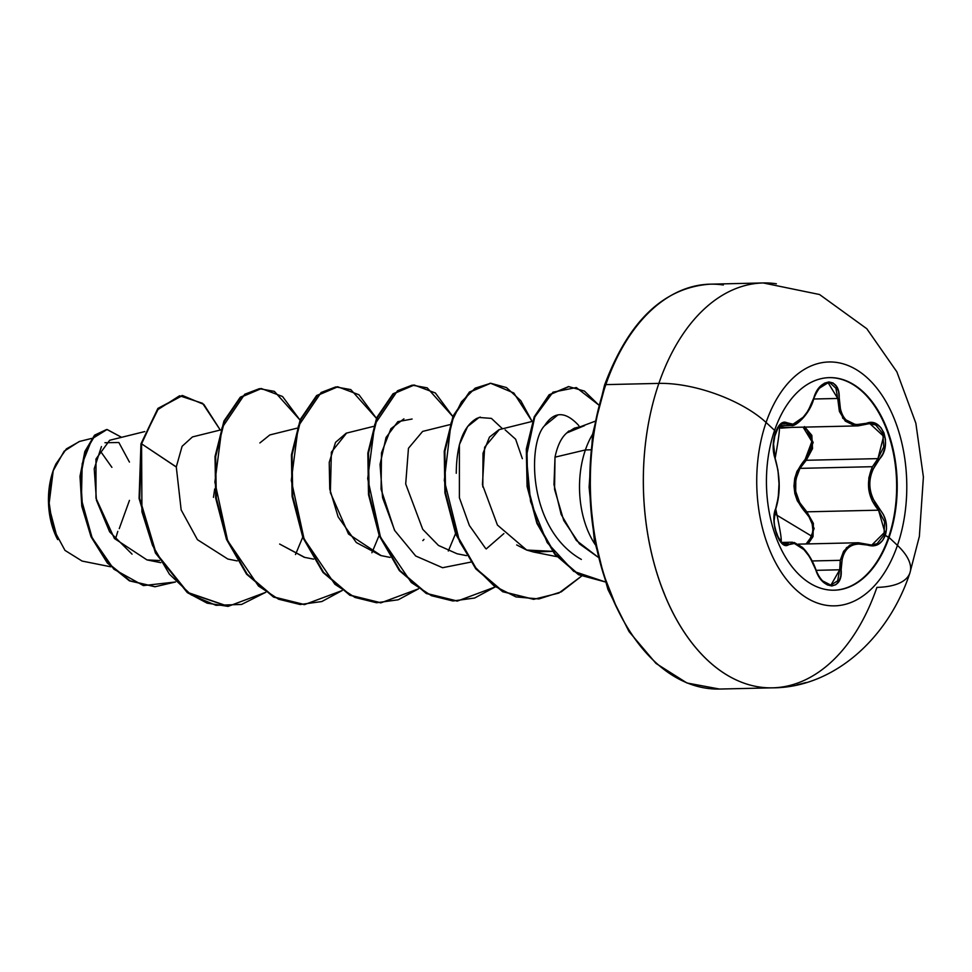 <?xml version="1.0" encoding="UTF-8"?>
<svg xmlns="http://www.w3.org/2000/svg" width="972" height="972" viewBox="0 0 972 972"><rect width="100%" height="100%" fill="white"/><g stroke="black" fill="none" stroke-linecap="round" stroke-linejoin="round"><path stroke-width="1.46" d="M774.101 455.358L775.146 458.31L773.42 442.795L775.34 433.123C777.782 427.789 783.335 412.723 775.146 458.31A1.081 0.753 159 0 1 775.134 458.76C780.115 475.49 780.309 492.087 775.717 508.538C769.46 522.025 780.394 551.926 788.863 544.454C798.073 540.602 807.015 548.973 815.69 569.556C821.923 590.757 843.113 590.964 841.144 569.75C841.424 549.289 850.16 541.052 867.364 545.049C875.626 547.515 881.592 544.284 885.298 535.353L889.064 537.467A106.312 65.355 -91.3 0 1 834.28 590.198A106.312 65.355 -91.3 0 1 776.142 537.516A106.312 65.355 -91.3 0 1 774.587 430.365A20249.579 8240.179 -161 0 0 766.082 422.468A121.986 75.002 -91.3 0 1 868.032 378.558A121.986 75.002 -91.3 0 1 897.435 545.365A121.986 75.002 88.7 0 0 868.032 378.558A121.986 75.002 88.7 0 0 766.082 422.468A121.986 75.002 88.7 0 0 795.485 589.275A121.986 75.002 88.7 0 0 897.435 545.365A20249.579 8240.179 -161 0 0 889.064 537.467A106.312 65.355 -91.3 0 1 800.211 575.74A106.312 65.355 -91.3 0 1 774.587 430.365A106.312 65.355 -91.3 0 1 863.452 392.093A106.312 65.355 -91.3 0 1 889.064 537.467A20249.579 8240.179 19 0 1 897.435 545.365A81.004 32.963 19 0 1 909.865 573.043A81.004 32.963 -161 0 0 897.435 545.365A121.986 75.002 -91.3 0 1 795.485 589.275A121.986 75.002 -91.3 0 1 766.082 422.468A20249.579 8240.179 19 0 1 774.587 430.365A106.312 65.355 -91.3 0 1 829.383 377.634A106.312 65.355 -91.3 0 1 887.509 430.317A106.312 65.355 -91.3 0 1 889.064 537.467L888.493 537.48A106.312 65.355 88.7 0 0 887.011 430.535A106.312 65.355 88.7 0 0 829.092 377.646A106.312 65.355 -91.3 0 1 887.011 430.535A106.312 65.355 -91.3 0 1 888.493 537.48L885.298 535.353L886.537 528.659L885.929 521.551L883.548 514.856L872.467 498.065L870.45 491.431L869.685 484.421L870.28 477.41L872.151 470.74L882.928 453.705L885.14 446.743L885.468 439.526L883.961 432.929L880.887 427.607L876.562 424.059L871.398 422.65L855.372 424.764L850.536 423.27L846.32 420.378L842.991 416.223L840.671 411.022L838.581 391.789L836.43 386.382L833.053 382.98L828.897 381.923L824.475 383.187L820.198 386.613L816.468 391.862L808.109 410.828L800.964 420.111L793.711 424.387L784.27 422.079L780.868 423.622L777.746 427.413L775.413 432.552L774.392 430.961L775.413 432.552C772.533 442.248 772.436 450.984 775.134 458.76A1.081 0.753 -21 0 0 774.854 457.994M868.944 423.61L875.711 424.958L882.855 433.731L883.73 446.938L877.947 458.626L806.238 460.278L799.944 468.37L872.443 466.694L877.947 458.626L806.238 460.278L799.944 468.37C792.119 484.591 794.416 499.073 806.833 511.831L814.135 528.513L808.097 543.907L813.029 536.593L813.382 523.398L806.833 511.831L805.8 512.754L809.676 517.712L812.13 523.726L812.896 530.165L811.839 536.265L774.538 513.799L811.839 536.265L809.093 541.27L806.08 543.956L811.839 536.265C814.22 527.383 812.203 519.558 805.8 512.754L806.833 511.831L878.554 510.178L884.605 521.843L884.034 534.989L877.084 543.688L871.191 545.073M857.851 542.765L846.539 547.613L840.258 560.322L843.599 551.294L849.698 545.183L857.851 542.765M812.191 560.966L840.258 560.322L812.191 560.966M785.34 544.429L787.709 543.627A1.081 0.96 55 0 1 788.863 544.454A1.081 0.96 -125 0 0 787.709 543.627L783.043 543.725L787.709 543.627L785.279 544.429M797.295 500.799L805.8 512.754C790.528 494.991 790.321 477.203 805.181 459.392L796.967 471.384L794.707 478.516L793.966 486.097L794.865 493.655L797.295 500.799M808.935 454.398L805.181 459.392L806.238 460.278L805.181 459.392L811.851 441.531L803.103 427.145L807.781 430.693L810.66 435.723L811.863 441.859L811.256 448.335L808.935 454.398M778.025 427.425L781.172 428.142L791.548 427.413M909.865 573.043A81.004 32.963 19 0 1 876.914 587.38A202.492 124.501 -91.3 0 1 772.558 687.836A202.492 124.501 -91.3 0 1 661.835 587.477A202.492 124.501 -91.3 0 1 658.87 383.393A81.004 32.963 19 0 1 766.082 422.468A81.004 32.963 -161 0 0 658.87 383.393A202.492 124.501 88.7 0 0 759.424 687.01M117.806 531.368L115.838 537.868M56.145 463.523L53.01 471.153A59.523 36.596 88.7 0 0 57.397 539.059A59.523 36.596 88.7 0 0 57.615 539.46L49.888 516.278L48.685 493.108L53.01 471.153A59.523 36.596 88.7 0 1 55.683 464.519A59.523 36.596 88.7 0 1 55.805 464.264M57.676 539.594L48.807 506.023L53.217 470.727L48.6 499.073L52.853 527.93L64.978 550.383L82.085 561.063L110.772 566.798M706.389 688.225A202.492 124.501 -91.3 0 1 605.848 384.62L658.87 383.393L605.848 384.62A202.492 124.501 88.7 0 0 608.8 588.704A202.492 124.501 88.7 0 0 719.535 689.051L686.949 682.988L656.003 663.439L629.006 631.557L607.937 589.482L594.329 540.189L589.105 487.191L592.616 434.253L604.523 385.191A3.256 1.324 -161 0 0 605.034 386.309A199.236 122.496 88.7 0 0 620.245 614.632M595.532 421.812L605.034 386.309A3.256 1.324 19 0 1 604.523 385.191C628.447 321.1 663.682 287.433 710.204 284.164A202.492 124.501 88.7 0 0 605.848 384.62A3.256 1.324 -161 0 0 604.523 385.191A3.256 1.324 19 0 1 605.848 384.62A202.492 124.501 -91.3 0 1 723.35 284.99M585.399 449.939L555.012 457.168L554.55 489.317L563.724 520.457L579.458 543.87L597.938 557.077L576.372 540.456L561.123 514.382L553.979 484.566L555.012 457.168L585.399 449.939A76.837 47.239 -91.3 0 1 592.616 434.265A76.837 47.239 88.7 0 0 585.399 449.939A76.837 47.239 88.7 0 0 595.156 544.527A76.837 47.239 -91.3 0 1 585.399 449.939L590.66 449.817L585.399 449.939M594.864 421.338L577.562 427.802L566.761 432.953C561.318 437.631 557.406 445.698 555.012 457.168C557.406 445.698 561.318 437.631 566.761 432.953L584.573 425.627M144.767 431.568L109.678 440.267L95.985 458.978L95.985 498.174L114.417 538.5L146.979 559.908L159.542 560.54M220.62 429.94L192.456 436.926L182.092 446.306L176.284 466.925L181.156 509.923L197.438 539.691L227.849 559.046L237.241 560.917M297.031 428.178L269.827 434.934L259.864 442.953M304.649 557.357L279.644 544.053L304.26 557.284L313.64 559.155M373.442 426.416L346.226 433.172L335.534 442.357L329.229 462.38L329.751 489.062L338.135 516.885L356.323 542.534L380.672 555.522L390.051 557.393M422.82 540.626L423.986 539.399M449.842 424.655L422.626 431.41L408.459 448.286L405.701 483.959L422.735 529.315L438.469 545.45L457.071 553.761L466.463 555.632M486.182 548.961L503.873 533.579M532.413 421.374L499.049 429.648L489.475 437.108L483.011 453.268L482.805 486.996M516.691 544.94L526.654 550.043L533.482 551.999L552.485 551.343L526.654 550.043L497.445 525.074L482.44 484.688L484.651 447.181L499.304 429.575M581.037 426.501L574.367 428.154L566.761 432.953L568.924 430.936M581.353 559.435C527.541 529.096 527.626 442.94 544.527 425.772L557.685 415.105M456.257 473.279C456.548 444.338 463.401 426.052 476.79 418.41L480.314 417.097M394.425 530.019L381.073 489.268L381.51 452.794L390.914 428.713L403.902 418.859M91.769 438.396L79.218 441.519L64.116 451.251L53.217 470.727L55.926 463.996L66.4 448.882L79.68 441.397M119.252 528.647L129.446 500.398M129.434 462.077L118.863 442.515L104.964 442.722M101.44 446.561L94.223 468.759L96.447 500.264L109.629 531.83L132.058 554.137M213.476 497.348L214.678 488.977M176.284 466.925L141.584 443.84L157.245 409.99L179.589 395.774L202.565 403.295L220.267 430.025L203.877 404.437L182.542 395.531L158.509 408.483L140.952 443.852L157.865 408.495L182.226 395.543L157.999 408.349L140.952 443.852L139.081 498.381L155.386 552.898L187.195 592.495L227.885 606.346L207.133 603.162L187.402 592.665L155.484 553.08L139.093 498.49L140.952 443.852L141.584 443.84L141.936 511.782L152.543 545.486L169.42 574.185L191.192 594.864L215.991 605.313L241.615 604.438L265.769 592.3L228.201 606.334L187.827 592.483L156.03 552.886L139.713 498.369L141.584 443.84L176.272 467.022M175.458 581.997L143.394 585.594L113.833 569.179L92.097 537.735L81.417 499.487L82.195 463.753L92.158 438.712L107.005 429.527L121.585 437.315L107.163 429.527L95.086 435.322L85.439 451.652L80.64 476.499L82.45 506.363L91.696 536.823L108.026 563.067L129.981 580.782L155.156 586.724L175.458 581.997M155.156 586.724L129.349 580.794L107.382 563.08L91.052 536.836L81.818 506.388L80.008 476.511L84.795 451.664L94.442 435.347L106.531 429.539L94.685 435.104L84.929 451.324L80.02 476.183L81.782 506.181L91.028 536.775L107.442 563.153L129.531 580.879L154.84 586.736M590.526 459.805L590.186 498.83L594.548 537.394L603.442 574.002L616.515 607.245M776.373 283.775A202.492 124.501 88.7 0 0 658.87 383.393A202.492 124.501 -91.3 0 1 763.227 282.949L710.204 284.164M505.124 429.843L515.634 439.235L522.353 458.663M381.121 555.607L348.511 534.029L330.371 492.597L331.367 452.174L346.615 433.075M295.488 554.55L302.729 537.2M300.032 420.086L274.371 391.364L259.354 388.678L244.713 394.268L221.944 427.899L214.885 482.136L227.667 540.711L258.491 586.031L278.587 599.202L300.154 604.511L321.817 601.547L342.18 590.539L304.588 604.572L274.104 597.015L247.155 574.112L227.12 539.375L216.319 498.089L215.663 456.585L224.532 421.18L240.849 397.293L261.395 388.557L282.536 396.503L300.032 420.086M371.887 552.789L379.141 535.438M376.431 418.325L350.783 389.59L335.765 386.917L321.125 392.506L298.343 426.137L291.284 480.375L304.078 538.95L334.903 584.269L354.987 597.44L376.553 602.749L398.228 599.785L418.592 588.789L381.012 602.81L350.528 595.253L323.579 572.362L303.543 537.625L292.73 496.352L292.074 454.847L300.931 419.43L317.249 395.531L337.794 386.795L358.935 394.741L376.431 418.325M448.311 551.027L455.54 533.677M452.843 416.563L427.194 387.84L412.177 385.155L397.536 390.744L374.755 424.375L367.695 478.613L380.489 537.188L411.314 582.507L431.398 595.678L452.964 600.988L474.64 598.023L495.003 587.027L457.435 601.048L426.939 593.503L399.99 570.6L379.955 535.864L369.141 494.578L368.485 453.074L377.355 417.656L393.672 393.757L414.218 385.034L435.359 392.98L452.843 416.563M532.121 421.447L520.761 400.646L506.461 387.561L490.738 383.272L475.211 388.144L461.493 401.764L451.044 422.966L444.301 480.435L459.562 541.513L474.883 566.919L494.128 585.934L515.986 596.917L538.901 598.946L561.245 591.851L581.438 576.214L558.851 593.078L533.822 599.299L503.338 591.729L476.389 568.827L456.354 534.09L445.553 492.816L444.897 451.3L453.766 415.895L470.071 392.008L490.629 383.272L513.836 393.004L532.121 421.447M598.606 404.874L576.323 387.549L552.983 392.178L534.709 417.11L526.362 456.463L530.566 501.54L547.236 542.668L573.674 571.329L605.204 581.9L578.644 574.403L555.036 553.809L537.334 522.863L527.65 486.024L526.97 448.724L534.916 416.611L549.788 394.705L568.814 386.625L584.403 391.072L598.606 404.874M261.079 388.569L240.206 397.305L223.9 421.204L215.031 456.597L215.687 498.114L226.488 539.387L246.524 574.124L273.472 597.027L304.272 604.584L273.679 597.136L246.621 574.245L226.5 539.411L215.675 498.016L215.055 456.39L224.01 420.937L240.436 397.111L261.079 388.569M337.478 386.807L316.605 395.543L300.299 419.454L291.43 454.86L292.098 496.364L302.9 537.638L322.947 572.374L349.884 595.277L380.684 602.822M413.902 385.046L393.028 393.782L376.711 417.668L367.841 453.086L368.497 494.602L379.311 535.876L399.358 570.613L426.307 593.515L457.107 601.061M490.301 383.284L469.44 392.02L453.122 415.919L444.253 451.312L444.909 492.828L455.722 534.102L475.758 568.839L502.706 591.741L533.494 599.299M568.499 386.637L549.107 394.778L534.211 416.794L526.302 449.052L527.079 486.498L536.909 523.398L554.781 554.295L578.547 574.719L605.216 581.924M412.092 419.029L397.864 421.654L386.03 437.509L380.052 464.409L382.555 497.615L394.717 530.542L415.7 555.996L442.564 567.721L470.703 562.132M502.5 428.786L491.395 418.385L479.038 417.474L467.629 426.526L459.392 444.605L459.392 497.749L469.342 525.427L485.49 548.281M578.838 425.627C565.449 410.998 554.016 411.047 544.527 425.772M101.659 452.916L111.901 467.35M805.387 427.097L813.151 442.479L806.238 460.278L812.519 448.627L811.839 435.347L804.452 426.574M791.536 427.413L777.965 427.413M778.536 426.55L785.607 427.546L778.548 426.55M827.962 382.749L830.173 382.98L835.92 388.229L837.718 398.459L813.649 399.006L839.152 398.459C840.634 377.075 819.445 376.917 813.698 398.301L813.698 398.301C805.521 418.993 796.761 427.23 787.442 423.027A1.081 0.948 126.2 0 1 786.312 423.889L780.978 424.011L786.312 423.889L791.232 425.457L804.294 416.441M791.682 425.444L786.312 423.889A1.081 0.948 -53.8 0 0 787.442 423.027C782.958 420.463 778.949 423.634 775.413 432.552L773.165 446.391L773.676 453.134L777.952 470.084L779.009 483.752L778.28 497.372L775.717 508.538A1.081 0.765 20.3 0 1 775.741 509.012A1.081 0.765 -159.7 0 0 775.717 508.538L774.052 521.174L774.878 528.355L779.386 540.274L782.533 543.834L785.826 545.28L795.096 543.312L802.435 547.734L809.81 557.077L818.74 576.177L822.786 581.535L827.318 584.913L831.813 585.982L835.811 584.719L838.909 581.329L840.768 576.141L841.144 569.75L839.711 569.786L837.645 580.843L830.708 585.193M794.853 424.63L793.043 425.226M782.642 423.124L783.481 422.99M783.614 422.99L786.312 423.889L782.594 423.16L778.56 426.526L773.894 438.457M794.233 542.473L801.851 547.066M804.816 550.201L792.459 542.218M785.619 427.546L858.057 425.882L854.582 425.651L845.251 421.095L839.383 411.435L837.718 398.459L839.152 398.459C839.917 419.187 848.86 427.546 865.955 423.537A1.081 0.644 69.7 0 1 865.639 424.375A1.081 0.644 -110.3 0 0 865.955 423.537C882.163 415.907 893.061 445.832 879.077 459.477L877.947 458.626L879.077 459.477C866.562 476.122 866.757 492.731 879.66 509.292L878.554 510.178L872.236 500.908L868.786 489.681L868.859 477.787L872.443 466.694L799.944 468.37L795.813 479.439L795.704 491.431L799.713 502.682L806.833 511.831L878.554 510.178L879.66 509.292C886.112 516.97 887.995 525.658 885.298 535.353L882.612 540.517L878.336 544.344L873.026 545.924L867.364 545.049A1.081 0.644 -69.9 0 0 867.048 544.247A1.081 0.644 110.1 0 1 867.364 545.049L856.757 543.81L851.934 545.28L847.803 548.123L844.559 552.23L842.372 557.357L841.144 569.75L816.164 570.333L839.711 569.786L840.258 560.322L839.711 569.786L830.89 585.193M821.923 580.539L830.951 585.193L826.54 584.026C822.057 581.378 818.497 576.542 815.848 569.483L815.69 569.556M818.4 388.824L828.132 382.737L837.718 398.459L842.821 418.337L858.069 425.882L865.457 424.412A1.081 0.644 -110.3 0 0 865.639 424.375A1.081 0.644 69.7 0 1 865.457 424.412M813.673 398.362L813.856 398.386C818.059 388.205 822.822 382.98 828.132 382.737M778.706 425.955L783.651 422.99M775.437 509.34A1.081 0.765 -159.7 0 0 775.741 509.012C774.113 514.917 773.688 520.348 774.477 525.281L776.993 535.293C780.03 540.614 785.4 554.441 775.741 509.012C780.565 493.727 780.37 476.827 775.146 458.31M775.741 509.012C773.299 516.144 773.603 524.588 776.64 534.357C782.083 543.506 784.999 546.872 785.4 544.429L780.443 541.744M866.854 544.223A1.081 0.644 110.1 0 1 867.048 544.247A1.081 0.644 -69.9 0 0 866.854 544.223L858.434 542.74L798.279 544.138M865.76 424.29L869.782 423.561L883.609 436.27L877.947 458.626L872.443 466.694C865.615 482.829 867.656 497.324 878.554 510.178L884.799 532.109L871.787 545.073L867.194 544.344M888.493 537.48A106.312 65.355 -91.3 0 1 833.988 590.198A106.312 65.355 88.7 0 0 888.493 537.48M719.535 689.051L772.558 687.836C832.166 687.799 887.728 640.196 909.901 572.958L919.366 536.41L923.4 477.021L915.855 423.221L896.852 371.826L866.805 328.73L819.542 294.516L763.227 282.949M146.979 559.908L160.83 562.679M533.482 551.999L556.749 556.64M107.163 429.527L106.531 429.539M182.542 395.531L181.91 395.555M227.57 606.358L228.201 606.334M260.751 388.569L261.395 388.557M303.944 604.596L304.588 604.572M337.163 386.807L337.794 386.795M380.368 602.834L381.012 602.81M413.586 385.046L414.218 385.034M456.791 601.073L457.435 601.048M489.985 383.284L490.629 383.272M533.178 599.311L533.822 599.299M568.17 386.637L568.814 386.625M662.017 587.963L665.492 596.723M797.028 684.883L806.225 682.49M791.22 425.469L779.167 425.736M815.848 569.483C812.519 560.346 808.011 552.934 802.325 547.26L791.949 542.218L781.415 542.461M871.738 545.073L858.434 542.74M791.232 425.457C795.157 427.498 810.186 413.744 813.856 398.386M858.069 425.882L869.782 423.561"/></g></svg>

